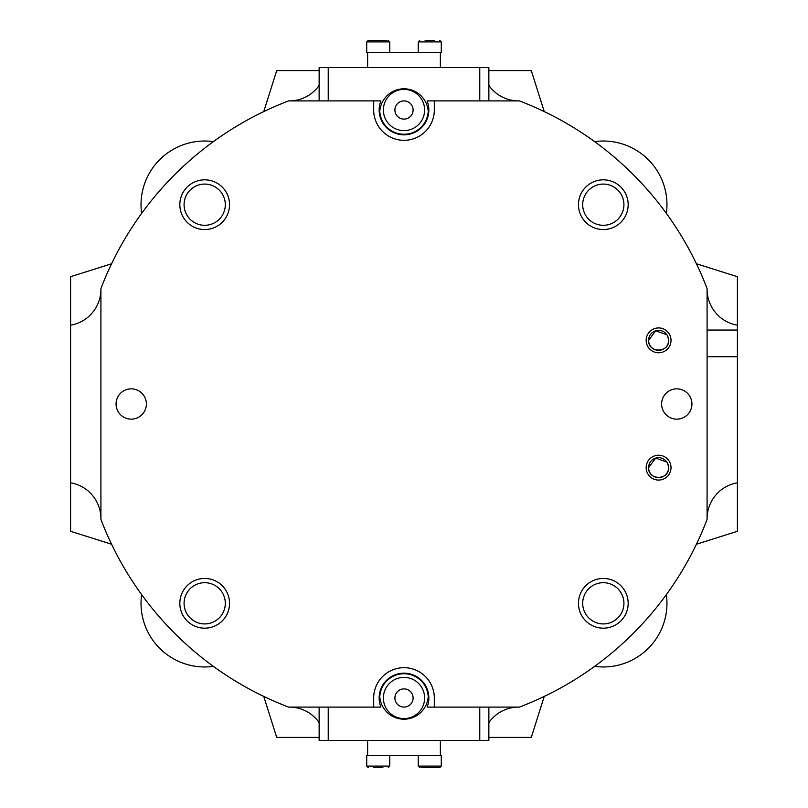 <?xml version="1.0" encoding="UTF-8"?>
<svg xmlns="http://www.w3.org/2000/svg" width="808" height="808" viewBox="0 0 808 808"><rect width="100%" height="100%" fill="white"/><g stroke="black" fill="none" stroke-linecap="round" stroke-linejoin="round"><path stroke-width="1.21" d="M204.687 623.928A20.614 20.614 0 0 0 225.301 603.313A20.614 20.614 0 0 0 204.687 582.699A20.614 20.614 0 0 0 184.072 603.313A20.614 20.614 0 0 0 204.687 623.928M229.543 603.313A24.856 24.856 0 0 1 204.687 628.17A24.856 24.856 0 0 1 179.831 603.313A24.856 24.856 0 0 1 204.687 578.457A24.856 24.856 0 0 1 229.543 603.313M628.17 603.313A24.856 24.856 0 0 1 603.313 628.17A24.856 24.856 0 0 1 578.457 603.313A24.856 24.856 0 0 1 603.313 578.457A24.856 24.856 0 0 1 628.17 603.313M582.699 603.313A20.614 20.614 0 0 0 603.313 623.928A20.614 20.614 0 0 0 623.928 603.313A20.614 20.614 0 0 0 603.313 582.699A20.614 20.614 0 0 0 582.699 603.313M603.313 225.301A20.614 20.614 0 0 0 623.928 204.687A20.614 20.614 0 0 0 603.313 184.072A20.614 20.614 0 0 0 582.699 204.687A20.614 20.614 0 0 0 603.313 225.301M628.17 204.687A24.856 24.856 0 0 1 603.313 229.543A24.856 24.856 0 0 1 578.457 204.687A24.856 24.856 0 0 1 603.313 179.831A24.856 24.856 0 0 1 628.17 204.687M229.543 204.687A24.856 24.856 0 0 1 204.687 229.543A24.856 24.856 0 0 1 179.831 204.687A24.856 24.856 0 0 1 204.687 179.831A24.856 24.856 0 0 1 229.543 204.687M184.072 204.687A20.614 20.614 0 0 0 204.687 225.301A20.614 20.614 0 0 0 225.301 204.687A20.614 20.614 0 0 0 204.687 184.072A20.614 20.614 0 0 0 184.072 204.687M671.024 340.35A12.423 12.423 0 0 1 658.591 352.783A12.423 12.423 0 0 1 646.168 340.35A12.423 12.423 0 0 1 658.591 327.927A12.423 12.423 0 0 1 671.024 340.35M666.903 334.785L655.672 330.785L648.592 340.35A9.999 9.999 0 0 0 658.591 350.349A9.999 9.999 0 0 0 668.6 340.35A9.999 9.999 0 0 0 658.591 330.351A9.999 9.999 0 0 0 648.592 340.35C647.965 353.268 669.226 353.237 668.6 340.35L667.822 336.502M671.024 467.65A12.423 12.423 0 0 1 658.591 480.073A12.423 12.423 0 0 1 646.168 467.65A12.423 12.423 0 0 1 658.591 455.217A12.423 12.423 0 0 1 671.024 467.65M666.903 462.075L655.672 458.086L648.592 467.65A9.999 9.999 0 0 0 658.591 477.649A9.999 9.999 0 0 0 668.6 467.65A9.999 9.999 0 0 0 658.591 457.651A9.999 9.999 0 0 0 648.592 467.65C647.965 480.568 669.226 480.538 668.6 467.65L667.822 463.792M116.069 404A15.15 15.15 0 0 0 131.219 419.15A15.15 15.15 0 0 0 146.379 404A15.15 15.15 0 0 0 131.219 388.85A15.15 15.15 0 0 0 116.069 404M661.621 404A15.15 15.15 0 0 0 676.781 419.15A15.15 15.15 0 0 0 691.931 404A15.15 15.15 0 0 0 676.781 388.85A15.15 15.15 0 0 0 661.621 404M434.31 100.909L434.31 110.009A30.31 30.31 0 0 1 404 140.309A30.31 30.31 0 0 1 373.69 110.009L373.69 100.909L380.871 100.909A24.856 24.856 0 0 0 404 134.855A24.856 24.856 0 0 0 427.129 100.909L519.372 100.909A324.301 324.301 0 0 1 707.091 288.628L707.091 519.372A324.301 324.301 0 0 1 519.372 707.091L427.129 707.091A24.856 24.856 0 0 0 428.856 697.991L428.058 697.991A24.25 24.25 0 0 1 379.942 697.991L379.144 697.991A24.856 24.856 0 0 1 404 673.145A24.856 24.856 0 0 1 428.856 697.991M373.69 100.909L288.628 100.909A324.301 324.301 0 0 0 100.909 288.628L100.909 519.372A324.301 324.301 0 0 0 288.628 707.091L380.871 707.091A24.856 24.856 0 0 1 379.144 697.991M707.091 518.665A36.37 36.37 0 0 1 737.401 482.8L737.401 325.2A36.37 36.37 0 0 1 707.091 289.335M737.401 482.8L737.401 531.3L696.415 544.249M696.415 263.751L737.401 276.7L737.401 325.2M737.401 356.722L707.091 356.722M707.091 330.048L737.401 330.048M289.335 707.091A36.37 36.37 0 0 1 319.14 722.605M488.86 722.605A36.37 36.37 0 0 1 518.665 707.091M373.69 707.091L373.69 697.991A30.31 30.31 0 0 1 404 667.691A30.31 30.31 0 0 1 434.31 697.991L434.31 707.091M100.909 289.335A36.37 36.37 0 0 1 70.599 325.2L70.599 276.7L111.585 263.751M111.585 544.249L70.599 531.3L70.599 482.8A36.37 36.37 0 0 1 100.909 518.665M319.14 737.401L276.7 737.401L263.751 696.415M544.249 696.415L531.3 737.401L488.86 737.401M488.86 70.599L531.3 70.599L544.249 111.585M263.751 111.585L276.7 70.599L319.14 70.599M70.599 325.2L70.599 482.8M518.665 100.909A36.37 36.37 0 0 1 488.86 85.395M319.14 85.395A36.37 36.37 0 0 1 289.335 100.909M394.304 675.114L394.304 675.771M413.696 675.771L413.696 675.114M413.696 132.886L413.696 132.229M394.304 132.229L394.304 132.886M379.144 110.009L379.942 110.009A24.25 24.25 0 0 1 428.058 110.009L428.856 110.009M319.14 100.909L319.14 67.569L488.86 67.569L488.86 100.909M488.86 707.091L488.86 740.431L319.14 740.431L319.14 707.091M666.368 213.373A63.65 63.65 0 0 0 594.627 141.632M594.627 666.368A63.65 63.65 0 0 0 666.368 594.627M141.632 594.627A63.65 63.65 0 0 0 213.373 666.368M213.373 141.632A63.65 63.65 0 0 0 141.632 213.373M411.141 90.668A20.614 20.614 0 0 0 384.669 102.868A20.614 20.614 0 0 0 396.859 129.341A20.614 20.614 0 0 0 423.331 117.15A20.614 20.614 0 0 0 411.141 90.668M428.25 110.009A24.25 24.25 0 0 1 395.597 132.754A24.25 24.25 0 0 1 379.75 110.009M407.151 101.475A9.09 9.09 0 0 0 395.466 106.858A9.09 9.09 0 0 0 400.849 118.534A9.09 9.09 0 0 0 412.534 113.15A9.09 9.09 0 0 0 407.151 101.475M418.857 712.272A20.614 20.614 0 0 0 418.281 683.134A20.614 20.614 0 0 0 389.143 683.709A20.614 20.614 0 0 0 389.719 712.858A20.614 20.614 0 0 0 418.857 712.272M379.75 697.991A24.25 24.25 0 0 1 413.06 675.498A24.25 24.25 0 0 1 428.25 697.991M410.555 704.293A9.09 9.09 0 0 0 410.302 691.436A9.09 9.09 0 0 0 397.445 691.699A9.09 9.09 0 0 0 397.698 704.546A9.09 9.09 0 0 0 410.555 704.293M440.37 740.431L440.37 755.48L441.279 755.48L441.279 766.085L439.764 767.6L421.13 767.6M367.63 740.431L367.63 755.48L440.37 755.48M382.891 767.6L373.589 767.6M389.759 755.48L389.759 766.085L366.721 766.085L366.721 755.48L367.63 755.48M367.63 67.569L367.63 52.52L366.721 52.52L366.721 41.915L368.236 40.4L386.87 40.4M440.37 67.569L440.37 52.52L367.63 52.52M425.109 40.4L434.411 40.4M418.241 52.52L418.241 41.915L441.279 41.915L441.279 52.52L440.37 52.52M378.215 40.4L382.77 40.4M479.77 100.909L479.77 67.569M328.23 67.569L328.23 100.909M328.23 707.091L328.23 740.431M479.77 740.431L479.77 707.091M418.241 755.48L418.241 766.085L441.279 766.085M389.759 52.52L389.759 41.915L366.721 41.915M389.759 766.085L388.244 767.6M366.721 766.085L368.236 767.6M418.241 766.085L419.756 767.6M418.241 41.915L419.756 40.4M441.279 41.915L439.764 40.4M389.759 41.915L388.244 40.4"/></g></svg>
